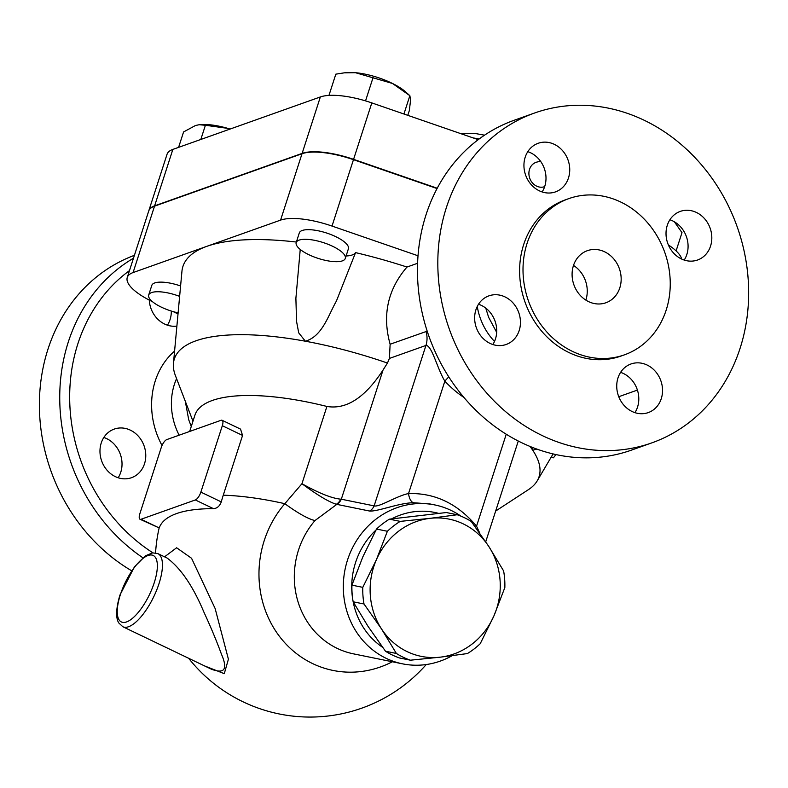 <?xml version="1.0" encoding="UTF-8"?>
<svg xmlns="http://www.w3.org/2000/svg" width="788" height="788" viewBox="0 0 788 788"><rect width="100%" height="100%" fill="white"/><g stroke="black" fill="none" stroke-linecap="round" stroke-linejoin="round"><path stroke-width="1.18" d="M651.883 442.856L631.543 450.096A175.044 152.754 -109.6 0 1 428.958 336.348A175.044 152.754 -109.6 0 1 514.239 120.239L534.589 113.009A175.044 152.754 -109.6 0 1 644.17 120.249A175.044 152.754 -109.6 0 1 748.6 288.201A175.044 152.754 -109.6 0 1 651.883 442.856A175.044 152.754 -109.6 0 1 449.308 329.108A175.044 152.754 -109.6 0 1 534.589 113.009M492.845 344.523A25.797 22.507 70.4 0 0 495.455 338.978A25.797 22.507 70.4 0 0 478.523 304.237M634.931 412.646A25.797 22.507 70.4 0 0 623.406 373.482A25.797 22.507 70.4 0 0 620.609 372.36M684.211 260.07A25.797 22.507 70.4 0 0 686.821 254.514A25.797 22.507 70.4 0 0 669.889 219.773M542.134 191.947A25.797 22.507 70.4 0 0 530.61 152.783A25.797 22.507 70.4 0 0 527.802 151.66M573.506 265.418A27.639 24.123 -109.6 0 1 585.839 300.1M604.672 251.825A27.639 24.123 -109.6 0 1 621.161 278.351A27.639 24.123 -109.6 0 1 605.883 302.769A27.639 24.123 -109.6 0 1 573.9 284.803A27.639 24.123 -109.6 0 1 587.365 250.683A27.639 24.123 -109.6 0 1 604.672 251.825M475.913 309.782A25.797 22.507 -109.6 0 1 488.915 295.855A25.797 22.507 -109.6 0 1 518.76 312.619A25.797 22.507 -109.6 0 1 506.191 344.464A25.797 22.507 -109.6 0 1 481.793 337.057A25.797 22.507 -109.6 0 1 475.913 309.782M632.134 411.523A25.797 22.507 -109.6 0 1 616.738 386.77A25.797 22.507 -109.6 0 1 630.991 363.977A25.797 22.507 -109.6 0 1 660.846 380.742A25.797 22.507 -109.6 0 1 648.278 412.587A25.797 22.507 -109.6 0 1 632.134 411.523M710.559 246.073A25.797 22.507 -109.6 0 1 697.557 260.01A25.797 22.507 -109.6 0 1 667.712 243.246A25.797 22.507 -109.6 0 1 680.271 211.401A25.797 22.507 -109.6 0 1 704.679 218.808A25.797 22.507 -109.6 0 1 710.559 246.073M554.338 144.342A25.797 22.507 -109.6 0 1 569.734 169.095A25.797 22.507 -109.6 0 1 555.481 191.888A25.797 22.507 -109.6 0 1 525.626 175.123A25.797 22.507 -109.6 0 1 538.194 143.278A25.797 22.507 -109.6 0 1 554.338 144.342M624.411 354.846L621.013 356.058A82.917 72.358 -109.6 0 1 525.054 302.178A82.917 72.358 -109.6 0 1 565.459 199.807L568.847 198.606A82.917 72.358 -109.6 0 1 620.747 202.033A82.917 72.358 -109.6 0 1 670.224 281.592A82.917 72.358 -109.6 0 1 624.411 354.846A82.917 72.358 -109.6 0 1 528.452 300.967A82.917 72.358 -109.6 0 1 568.847 198.606M152.911 552.821A167.677 146.322 -109.6 0 1 129.468 270.619M133.477 258.208A175.044 152.754 70.4 0 0 59.829 403.525A175.044 152.754 70.4 0 0 142.855 557.766M144.509 463.777A25.797 22.507 -109.6 0 1 131.507 477.705A25.797 22.507 -109.6 0 1 107.109 470.288A25.797 22.507 -109.6 0 1 101.228 443.023A25.797 22.507 -109.6 0 1 114.221 429.096A25.797 22.507 -109.6 0 1 138.629 436.503A25.797 22.507 -109.6 0 1 144.509 463.777M176.896 326.074A25.797 22.507 -109.6 0 1 164.643 324.055A25.797 22.507 -109.6 0 1 149.277 300.1M131.655 570.778A175.044 152.754 -109.6 0 1 39.4 403.111A175.044 152.754 -109.6 0 1 134.413 255.322M118.161 477.764A25.797 22.507 70.4 0 0 103.839 437.478M167.44 325.188A25.797 22.507 70.4 0 0 171.311 311.053M437.074 188.559L353.467 159.678A51.594 16.627 -162.1 0 0 302.021 153.719L154.517 206.17A51.594 16.627 -162.1 0 0 148.705 211.066L127.262 277.455A51.594 16.627 17.9 0 1 133.073 272.569L206.82 246.339A211.893 68.29 17.9 0 1 296.367 242.044M346.08 255.992A33.165 10.687 17.9 0 0 355.555 252.613L336.437 300.986C328.251 315.367 322.361 336.279 305.37 341.214A191.632 61.76 -162.1 0 0 173.449 363.357L181.949 271.279A211.893 68.29 17.9 0 1 206.82 246.339L280.577 220.118A51.594 16.627 17.9 0 1 332.024 226.067L417.995 255.765M148.755 210.898A51.594 16.627 17.9 0 1 148.814 210.731A51.594 16.627 17.9 0 1 154.625 205.845L302.129 153.394A51.594 16.627 17.9 0 1 353.576 159.343L437.241 188.243M178.009 313.929L173.173 311.615M166.948 557.973L167.145 558.071C180.787 568.227 193.03 586.223 203.865 612.04C210.948 627.396 216.798 641.422 221.408 654.119C227.998 669.209 224.649 674.223 211.361 669.179L211.046 669.032M166.465 557.746L157.915 553.639L152.655 552.851L145.544 555.757L134.462 566.808L119.924 595.088C114.595 612.975 116.959 620.511 118.929 623.101L122.859 626.746A40.533 14.873 -64.4 0 0 156.901 589.523A40.533 14.873 -64.4 0 0 157.915 553.639M504.842 587.582L493.918 615.911A70.014 64.862 101.5 0 0 488.816 546.498L503.621 570.945A76.466 70.831 -78.5 0 1 504.842 587.582M467.392 653.567L440.295 657.162A70.014 64.862 101.5 0 0 493.918 615.911L480.247 643.678A76.466 70.831 -78.5 0 1 467.392 653.567M430.081 518.337L457.188 514.741A76.466 70.831 -78.5 0 1 471.263 521.489L488.816 546.498A70.014 64.862 101.5 0 0 430.081 518.337A70.014 64.862 101.5 0 0 376.457 559.588L387.381 531.27A76.466 70.831 -78.5 0 1 400.235 521.38L430.081 518.337M396.364 653.449L381.559 629.001A70.014 64.862 101.5 0 0 440.295 657.162L410.44 660.196A76.466 70.831 -78.5 0 1 396.364 653.449L385.509 651.243A76.466 70.831 101.5 0 0 399.585 657.99L410.44 660.196M362.785 587.355L376.457 559.588A70.014 64.862 101.5 0 0 381.559 629.001L364.007 603.992A76.466 70.831 -78.5 0 1 362.785 587.355L351.931 585.149A76.466 70.831 101.5 0 0 353.152 601.786L367.957 626.233L385.509 651.243M457.188 514.741L446.333 512.535L389.38 519.174A76.466 70.831 101.5 0 0 376.526 529.053L362.854 556.82L351.931 585.149M389.38 519.174L400.235 521.38M376.526 529.053L387.381 531.27M382.604 647.303A73.708 68.27 -78.5 0 1 353.162 601.796L364.007 603.992M342.386 260.867A25.797 8.313 17.9 0 1 313.388 256.681A25.797 8.313 17.9 0 1 296.199 242.566A25.797 8.313 17.9 0 1 323.297 242.586A25.797 8.313 17.9 0 1 345.292 258.425A25.797 8.313 17.9 0 1 342.386 260.867M296.199 242.566L299.302 232.933A25.797 8.313 17.9 0 1 326.409 232.952A25.797 8.313 17.9 0 1 348.404 248.791L345.292 258.425M676.094 250.909L681.994 232.647L674.39 221.812M344.218 72.851L346.099 72.654A38.691 12.47 17.9 0 1 355.467 72.703L344.218 72.851L335.826 74.161L328.96 95.407M407.79 115.334L409.327 110.576L410.597 100.017L409.858 95.683L405.584 91.861A38.691 12.47 17.9 0 0 392.483 83.459L355.467 72.703A38.691 12.47 17.9 0 1 392.483 83.459L409.858 95.683L403.939 114.004M365.543 100.884L373.098 77.47M544.656 186.657A12.894 11.259 -109.6 0 1 532.461 182.934A12.894 11.259 -109.6 0 1 529.536 169.312A12.894 11.259 -109.6 0 1 536.037 162.348A12.894 12.894 0 0 1 540.795 161.609M178.108 312.856A25.797 8.313 17.9 0 1 148.696 295.017A25.797 8.313 17.9 0 1 179.634 296.377M148.696 295.017L151.808 285.384A25.797 8.313 17.9 0 1 180.59 285.975M230.057 129.065L227.781 128.365A38.691 12.47 17.9 0 1 230.076 129.055M199.453 124.711A38.691 12.47 17.9 0 1 199.847 124.662A38.691 12.47 17.9 0 1 227.781 128.365L205.402 125.262L199.167 124.731L195.493 125.499L183.574 131.951L178.59 147.366M200.812 139.466L205.402 125.262M637.394 390.021A51.594 16.627 17.9 0 1 636.074 390.553L618.757 396.719M478.237 139.673L371.808 102.903A51.594 16.627 -162.1 0 0 320.352 96.954L172.858 149.405A51.594 16.627 -162.1 0 0 167.036 154.3L148.814 210.731M681.719 259.085A51.594 16.627 -162.1 0 0 669.229 245.501L668.362 244.91M555.904 454.558L553.452 457.808L551.383 456.823M222.108 420.28L240.527 429.115L242.566 435.429L223.27 495.189A139.84 122.041 70.4 0 0 221.28 501.907C219.694 506.132 217.094 508.378 213.489 508.664A154.074 49.654 -162.1 0 0 159.235 527.96L140.037 519.262A7.368 2.699 115.6 0 1 139.831 513.815L161.274 447.426A7.368 2.699 115.6 0 1 166.81 439.576L221.064 420.29A7.368 2.699 115.6 0 1 222.108 420.28A7.368 2.699 115.6 0 1 222.314 425.717L200.861 492.116A7.368 2.699 115.6 0 1 195.326 499.956L141.072 519.253A7.368 2.699 115.6 0 1 140.037 519.262M189.662 431.45L194.941 415.118A154.773 49.88 -162.1 0 1 326.912 406.45L301.952 483.714C317.367 495.091 328.832 501.946 336.338 504.281A11.052 10.106 97.8 0 0 340.712 499.168C331.768 498.311 318.844 493.16 301.952 483.714L284.842 503.69A101.406 93.939 101.5 0 0 312.639 663.595A101.406 93.939 101.5 0 0 392.335 661.762M204.525 665.899L224.275 673.671L228.412 659.211L215.144 608.553L191.553 558.268L176.611 547.768L164.554 556.83M326.912 406.45C351.418 410.627 370.35 389.42 383.037 370.035L387.46 363.051L389.4 358.432L390.129 344.238C382.081 315.22 387.706 289.491 406.982 267.043L417.601 263.261M427.195 331.157L390.129 344.238M536.864 449.091L532.708 450.204L532.245 447.348M495.662 511.048L528.374 489.683A191.632 61.76 -162.1 0 0 537.209 480.847A191.632 61.76 -162.1 0 0 532.708 450.204A191.632 61.76 -162.1 0 0 529.999 446.441M387.46 363.051A191.632 61.76 -162.1 0 0 305.37 341.214L298.721 332.861L296.534 321.327L295.894 298.288L300.238 249.451M173.449 363.357A191.632 61.76 -162.1 0 0 175.448 375.699L192.971 421.196M460.98 516.17A81.075 75.106 101.5 0 0 434.828 504.941A81.075 75.106 101.5 0 0 347.39 560.435A81.075 75.106 101.5 0 0 386.219 658.364A81.075 75.106 101.5 0 0 402.481 663.831L353.487 653.853A81.075 75.106 -78.5 0 1 337.215 648.386A81.075 75.106 -78.5 0 1 314.993 520.543L336.811 504.369A11.052 10.244 101.5 0 0 341.312 499.208L340.712 499.168M314.993 520.543A58.962 11.475 40.7 0 1 284.842 503.69A154.773 49.88 -162.1 0 0 223.27 495.189M448.786 376.891A22.113 4.807 -43 0 0 444.846 381.156A106.873 93.26 70.4 0 0 463.935 397.457M426.032 331.462A22.113 19.296 -109.6 0 1 425.953 345.44C431.893 345.193 437.222 368.656 444.846 381.156L408.539 493.564C397.25 495.632 379.264 507.433 374.133 505.886A11.052 10.244 -78.5 0 1 369.621 511.048C377.816 511.668 399.861 502.636 413.73 502.764L429.903 503.936L434.828 504.941M355.555 252.613A211.893 68.29 17.9 0 1 406.982 267.043M475.489 527.231A11.052 2.009 141.2 0 1 476.543 526.167C457.621 503.69 434.956 492.825 408.539 493.564A11.052 5.23 -93.2 0 0 413.73 502.764M479.813 533.269L476.543 526.167L506.241 434.227M402.481 663.831A81.075 75.106 101.5 0 0 452.145 655.695M353.103 601.51A73.708 68.27 -78.5 0 1 375.994 530.029M391.715 518.819A73.708 68.27 -78.5 0 1 438.325 513.274M494.509 341.45A58.962 51.456 -109.6 0 1 477.262 306.473M152.468 301.686A51.594 16.627 17.9 0 1 127.262 277.455M174.581 351.084A75.402 65.798 70.4 0 0 162.023 445.486M179.152 435.193A60.666 52.934 -109.6 0 1 176.581 378.624M353.467 159.678L332.024 226.067M120.347 594.743A36.849 13.514 115.6 0 1 155.059 556.949A36.849 13.514 115.6 0 1 136.491 614.453A36.849 13.514 115.6 0 1 120.347 594.743M473.273 137.959A44.227 14.253 17.9 0 1 479.124 139.003M154.625 205.845L172.858 149.405M668.982 246.28L669.229 245.501M353.576 159.343L371.808 102.903M302.129 153.394L320.352 96.954M222.314 425.717L242.566 435.429M221.28 501.907L200.861 492.116M195.326 499.956L213.489 508.664M159.235 527.96L141.072 519.253M389.4 358.432L425.953 345.44L374.133 505.886L341.312 499.208L383.037 370.035M336.811 504.369L369.621 511.048M302.021 153.719L280.577 220.118M154.517 206.17L133.073 272.569M485.753 308.098L488.649 317.347L496.676 332.369M191.277 426.456L188.726 419.797L185.298 401.279M211.411 669.199L122.859 626.746M199.847 124.662L199.167 124.731M459.788 133.3L474.711 133.408L484.551 135.181M159.038 528.374A154.773 154.773 0 0 0 155.561 552.9M188.657 658.295A154.773 154.773 0 0 0 426.239 664.54M537.209 480.847L553.087 453.918M485.713 541.829L518.277 441.024"/></g></svg>
